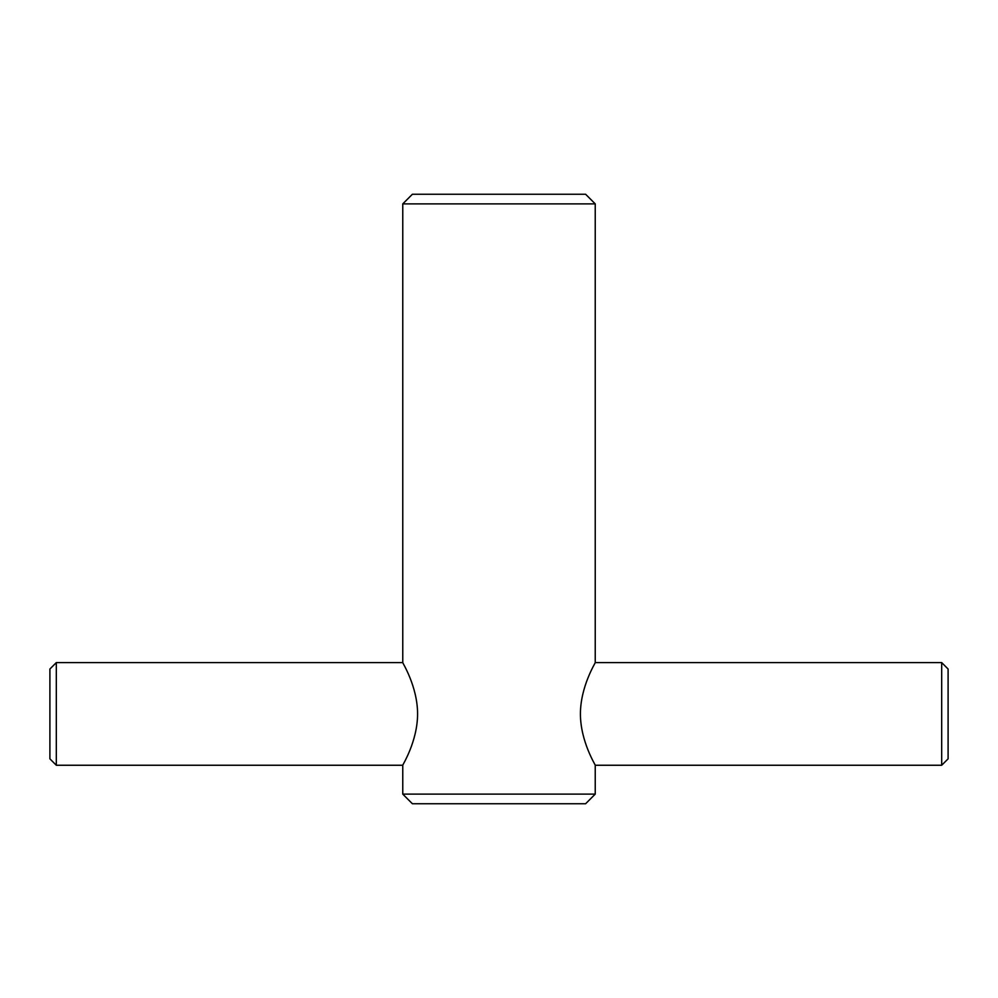 <?xml version="1.0" encoding="UTF-8"?>
<svg xmlns="http://www.w3.org/2000/svg" width="998" height="998" viewBox="0 0 998 998"><rect width="100%" height="100%" fill="white"/><g stroke="black" fill="none" stroke-linecap="round" stroke-linejoin="round"><path stroke-width="1.5" d="M595.232 794.121L595.232 765.254L941.688 765.254L948.1 758.842L948.1 669.022L941.688 662.597L595.232 662.597L595.232 203.879L585.614 194.248L412.386 194.248L402.768 203.879L402.768 662.597L56.312 662.597L49.9 669.022L49.9 758.842L56.312 765.254L402.768 765.254L402.768 794.121L412.386 803.752L585.614 803.752L595.232 794.121L402.768 794.121M402.768 662.597C402.169 662.298 417.551 686.1 417.588 713.932C417.551 741.751 402.169 765.553 402.768 765.254M56.312 662.597L56.312 765.254M941.688 662.597L941.688 765.254M595.232 765.254C595.831 765.553 580.449 741.751 580.412 713.932C580.449 686.1 595.831 662.298 595.232 662.597M402.768 203.879L595.232 203.879"/></g></svg>
